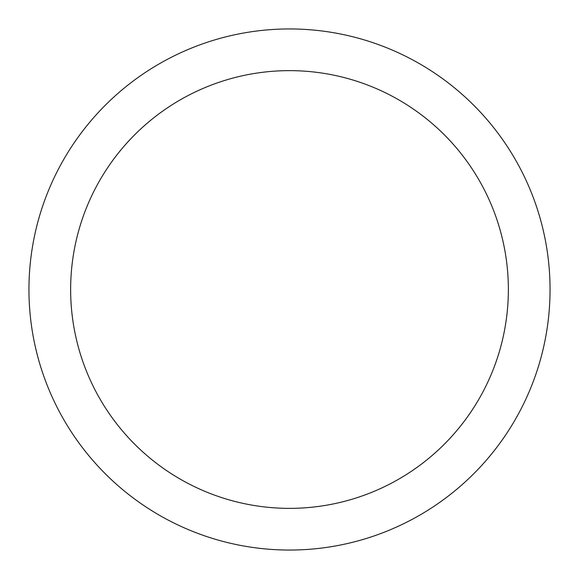 <?xml version="1.0" encoding="UTF-8"?>
<svg xmlns="http://www.w3.org/2000/svg" width="579" height="579" viewBox="0 0 579 579"><rect width="100%" height="100%" fill="white"/><g stroke="black" fill="none" stroke-linecap="round" stroke-linejoin="round"><path stroke-width="0.43" stroke-dasharray="2.9 2.17" d="M550.05 289.5A260.55 260.55 0 0 1 289.5 550.05A260.55 260.55 0 0 1 28.95 289.5A260.55 260.55 0 0 1 289.5 28.95A260.55 260.55 0 0 1 550.05 289.5A260.55 260.55 0 0 1 289.5 550.05A260.55 260.55 0 0 1 28.95 289.5A260.55 260.55 0 0 0 289.5 550.05A260.55 260.55 0 0 0 550.05 289.5A260.55 260.55 0 0 0 289.5 28.95A260.55 260.55 0 0 0 28.95 289.5A260.55 260.55 0 0 1 289.5 28.95A260.55 260.55 0 0 1 550.05 289.5"/><path stroke-width="0.87" d="M28.95 289.5A260.55 260.55 0 0 0 289.5 550.05A260.55 260.55 0 0 0 550.05 289.5A260.55 260.55 0 0 0 289.5 28.95A260.55 260.55 0 0 0 28.95 289.5M508.362 289.5A218.862 218.862 0 0 1 289.5 508.362A218.862 218.862 0 0 1 70.638 289.5A218.862 218.862 0 0 1 289.5 70.638A218.862 218.862 0 0 1 508.362 289.5"/></g></svg>
